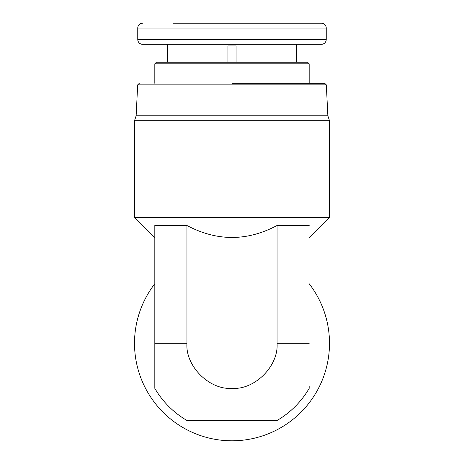 <?xml version="1.0" encoding="UTF-8"?>
<svg xmlns="http://www.w3.org/2000/svg" width="464" height="464" viewBox="0 0 464 464"><rect width="100%" height="100%" fill="white"/><g stroke="black" fill="none" stroke-linecap="round" stroke-linejoin="round"><path stroke-width="0.7" d="M232 83.323L324.701 83.323L232 83.323M290.905 23.2L321.372 23.2A4.872 4.872 0 0 1 326.244 28.072L326.244 39.452L137.756 39.452A4.872 4.872 0 0 0 142.628 44.324L321.372 44.324A4.872 4.872 0 0 0 326.244 39.452M224.541 23.2L223.793 23.2L224.541 23.2M214.641 23.2L223.793 23.2M173.095 23.2L321.372 23.2M150.127 44.324L167.411 44.324L167.411 62.199M167.411 44.324L321.372 44.324M326.244 28.072L137.756 28.072A4.872 4.872 0 0 1 142.628 23.2M309.181 283.742A97.492 97.492 0 0 1 232 440.8A97.492 97.492 0 0 1 154.819 283.742M309.181 388.356A89.372 89.372 0 0 1 277.054 420.488A89.372 89.372 0 0 0 309.181 388.356L309.181 386.135M309.181 237.69L329.492 217.378L134.508 217.378L134.508 120.692L329.492 120.692L329.492 217.378M154.819 237.69L134.508 217.378M277.054 420.488L186.946 420.488A89.372 89.372 0 0 1 154.819 388.356L154.819 225.498L186.946 225.498C217.019 241.437 247.057 241.437 277.054 225.498L277.054 343.308C278.707 366.166 254.597 390.067 232 388.356C209.409 390.067 185.287 366.166 186.946 343.308L186.946 225.498M309.181 225.498L277.054 225.498M136.132 115.82L137.68 84.866L326.32 84.866L327.868 115.82L136.132 115.82L134.508 120.692M327.868 115.82L329.492 120.692M154.819 63.823L156.443 62.199L307.557 62.199L309.181 63.823L154.819 63.823L154.819 83.323M309.181 63.823L309.181 83.323M227.94 62.199L227.94 45.948L236.06 45.948L236.06 62.199M296.589 44.324L296.589 62.199M236.06 45.948L227.94 45.948M137.756 28.072L137.756 39.452M186.946 420.488A89.372 89.372 0 0 1 154.819 388.356L154.819 343.308L186.946 343.308M235.405 23.2L249.847 23.2M309.181 343.308L277.054 343.308M326.32 84.866L324.701 83.323M137.68 84.866L139.299 83.323"/></g></svg>
